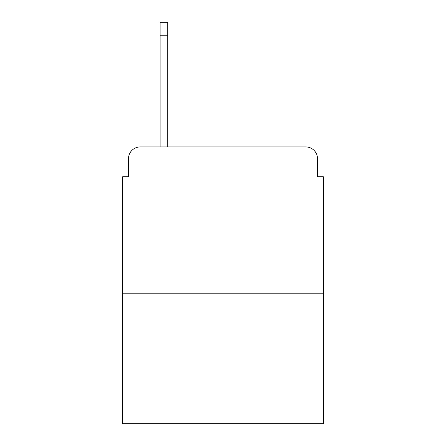 <?xml version="1.0" encoding="UTF-8"?>
<svg xmlns="http://www.w3.org/2000/svg" width="446" height="446" viewBox="0 0 446 446"><rect width="100%" height="100%" fill="white"/><g stroke="black" fill="none" stroke-linecap="round" stroke-linejoin="round"><path stroke-width="0.67" d="M128.504 158.637L128.504 176.772L128.504 158.637A11.702 11.702 0 0 1 140.206 146.935L160.097 146.935L160.097 22.3L167.707 22.3L167.707 35.758L160.097 35.758M323.35 293.217L122.65 293.217L122.65 423.7L323.35 423.7L323.35 176.772L317.496 176.772L317.496 158.637A11.702 11.702 0 0 0 305.794 146.935L140.206 146.935M122.65 293.217L122.65 176.772L128.504 176.772M167.707 35.758L167.707 146.935L177.357 146.935M268.643 146.935L305.794 146.935M317.496 176.772L317.496 158.637"/></g></svg>

